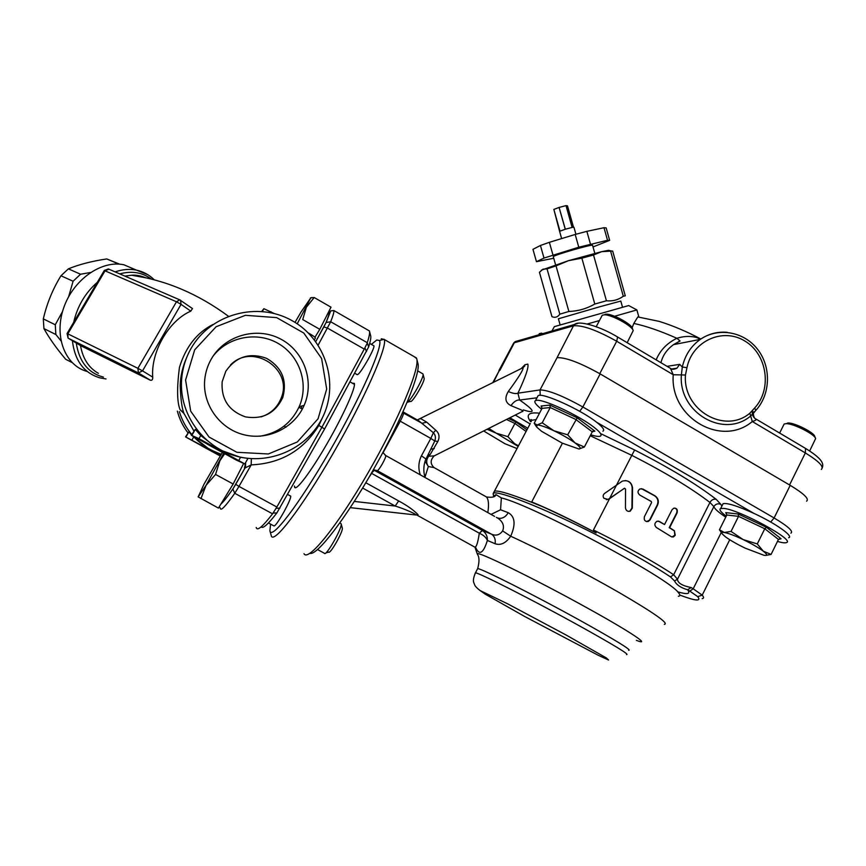 <?xml version="1.0" encoding="UTF-8"?>
<svg xmlns="http://www.w3.org/2000/svg" width="866" height="866" viewBox="0 0 866 866"><rect width="100%" height="100%" fill="white"/><g stroke="black" fill="none" stroke-linecap="round" stroke-linejoin="round"><path stroke-width="1.3" d="M573.508 227.206L567.479 205.837L566.028 205.621L572.177 227.422L573.952 227.271L575.922 234.253M559.631 231.449L553.85 209.41L559.977 231.157L565.249 229.263L559.09 207.439L565.346 229.23L572.101 227.433L566.028 205.621M559.198 207.407L565.953 205.632M553.85 209.41L559.09 207.439M553.742 258.263L536.455 261.684L544 258.068L578.78 247.221L607.531 240.283L609.653 240.347L593.015 246.951M553.309 256.758L553.298 256.704C552.486 255.481 594.033 243.498 592.571 245.37L594.812 253.327M590.45 244.071L586.856 231.341L603.992 227.715L606.146 227.899L609.642 240.337M578.78 247.221L575.186 234.459L586.856 231.341M552.963 255.005L549.38 242.318L575.186 234.459M544 258.068L540.438 245.479L549.38 242.318M536.455 261.684L532.969 249.332L540.438 245.479M607.531 240.283L603.992 227.715M625.284 295.815L612.663 251.043L601.718 251.649L593.524 254.994L581.865 258.165L568.518 260.666L556.026 265.884L547.041 268.882L542.96 269.196L539.442 272.281L551.978 316.696C555.138 317.974 557.747 317.129 559.826 314.163L568.886 311.479C578.077 311.154 586.715 308.675 594.801 304.042L606.427 300.783C612.727 301.379 618.356 299.863 623.303 296.237L625.284 295.826M622.524 307.192L620.803 301.076L599.976 306.705L558.397 318.785L560.118 324.891M593.524 254.994L606.427 300.783M581.865 258.165L594.801 304.042M610.573 251.064L623.303 296.237M609.88 251.01L611.548 250.934M541.315 270.203L568.518 260.666L601.718 251.649L608.603 250.306L609.144 250.978M556.026 265.884L568.886 311.479M547.041 268.882L559.826 314.163M806.582 501.187C809.45 498.978 803.984 493.696 790.203 485.339L774.107 517.976L582.872 406.977L600.16 373.906L790.203 485.339M600.16 373.906C580.025 362.713 565.671 357.301 557.076 357.669L540.016 389.927L540.222 395.372M493.458 382.371L498.794 371.46M562.424 443.23L531.735 501.912L542.69 506.74C559.122 514.166 576.94 522.912 596.144 532.969L593.448 530.003C627.33 546.857 654.079 561.774 673.672 574.743L677.483 579.235L713.865 506.61C714.656 508.894 718.618 512.412 725.74 517.154M531.735 501.912C549.986 509.489 571.452 519.849 596.144 532.969M691.155 587.559C682.181 585.741 677.623 582.97 677.483 579.235L674.538 580.934C676.411 584.81 680.773 587.754 687.604 589.789L691.155 587.559L693.19 588.793L721.259 532.471M493.512 495.006L493.133 493.609C494.031 490.102 521.343 499.238 561.395 517.76C601.491 536.292 647.692 561.504 670.468 576.918L674.538 580.934M542.69 506.74C515.649 495.612 499.628 490.383 494.627 491.054L493.815 493.035M530.328 423.452L493.133 493.609L493.588 496.272L495.958 494.605L501.349 497.907C532.612 505.214 669.689 578.542 678.533 592.809C680.319 594.942 680.254 596.089 678.359 596.273M609.534 498.708L608.278 499.498L603.927 498.286C602.736 496.478 602.942 494.876 604.533 493.468L622.297 481.139C628.023 479.775 631.444 481.983 632.548 487.764L632.31 508.147L630.199 511.221C627.493 511.752 625.923 510.615 625.458 507.833L625.544 488.998L624.278 488.337L609.534 498.708L593.448 530.003M590.233 435.75L631.812 455.343L616.581 484.982M721.876 506.123L720.815 504.315C717.827 503.243 715.511 504.012 713.865 506.61L709.936 502.453C691.198 488.099 665.153 472.392 631.812 455.343L634.637 450.006L601.459 434.007M418.852 420.854L433.401 432.751C435.457 434.905 435.923 437.644 434.797 440.989L430.813 438.434L421.428 455.819C418.473 461.979 418.094 468.322 420.281 474.839M421.428 455.819L425.975 459.023L425.238 460.712C423.442 466.363 423.355 471.818 425 477.079L424.524 477.209M425.076 461.242L428.345 466.493C426.083 463.126 426.169 459.727 428.627 456.274L427.284 456.588M425 477.079L428.345 466.493L434.212 467.651M520.964 368.721L522.967 367.725C523.833 369.046 518.951 376.97 508.299 391.508C504.423 398.079 505.3 402.777 510.94 405.613L520.964 409.78C523.14 410.917 523.562 411.512 522.198 411.556L434.288 455.852L428.627 456.274L430.185 454.498L428.15 454.986M430.185 454.498L437.86 441.454L434.797 440.989L426.04 458.915M437.86 441.454C439.917 436.919 439.214 433.173 435.75 430.218L426.732 422.175L422.067 423.301L402.668 412.627M426.732 422.175L420.573 418.549L419.729 419.003M435.75 430.218L433.401 432.751L430.813 438.434L400.254 421.179C402.528 416.914 403.621 414.121 403.545 412.822M415.842 514.978L418.051 514.685C413.775 510.193 407.323 505.614 398.663 500.938L365.82 482.741M485.361 496.348L486.465 496.965C488.586 499.39 489.041 504.597 487.829 512.596M475.661 547.518C479.407 555.745 483.315 553.385 487.385 540.427C487.569 536.303 485.934 532.991 482.514 530.501L374.318 470.314L371.373 473.237M362.637 488.034L395.199 506.036C404.086 508.688 417.185 514.458 415.745 514.967L350.297 507.649M354.313 501.425L395.199 506.036L398.663 500.938M496.359 517.37L498.058 518.312C503.049 521.938 504.575 526.138 502.626 530.901C499.769 534.939 496.099 536.054 491.617 534.246C494.54 536.26 495.709 539.421 495.114 543.74C500.732 545.634 505.928 543.134 510.702 536.227C515.865 524.363 515.043 516.515 508.234 512.683L500.57 509.771L501.349 497.918M374.318 470.314L377.219 470.606L491.617 534.246L482.308 530.382L479.309 533.207C477.718 543.848 476.019 548.384 474.211 546.803M482.514 530.501L479.309 533.207C483.445 535.047 486.14 537.461 487.385 540.438L495.114 543.74M500.57 509.771L491.044 514.393M502.626 530.901L510.702 536.227C539.67 549.412 585.297 573.076 619.212 592.604C654.382 613.15 669.418 623.726 664.309 624.364M497.279 517.825L499.152 518.333C502.908 518.539 505.939 516.645 508.234 512.683M499.953 370.237L514.328 342.752L573.476 325.822L557.076 357.669M510.94 405.613C513.928 401.564 516.84 399.702 519.643 400.027L517.922 393.186C525.619 376.807 528.92 367.108 527.816 364.11L524.958 364.738L521.31 368.461M508.299 391.508C512.748 393.456 515.963 394.019 517.922 393.186L540.016 389.927C548.362 390.079 562.64 395.762 582.872 406.977L579.69 411.328M674.365 530.696L675.242 535.242L673.456 536.931L671.323 536.714L656.396 527.513C654.176 525.24 654.382 523.161 657.002 521.256L659.459 521.462L664.547 524.547L671.984 509.847L673.672 508.245C676.736 507.952 677.862 509.544 677.039 513.018L669.624 527.686L674.365 530.696L674.82 535.177L672.005 537.017M650.085 519.871L648.298 521.494C644.986 521.733 643.698 520.109 644.434 516.623L651.589 502.561L651.286 501.511L639.844 495.103C637.376 492.916 637.419 490.849 639.985 488.911L642.918 489.063L655.01 495.839C658.247 498.177 659.102 501.284 657.565 505.127L650.085 519.871L646.621 521.624M658.225 521.072L664.547 524.547M674.776 508.039C676.855 508.84 677.472 510.475 676.627 512.964L669.223 527.632L673.943 530.631M641.381 488.64L654.62 495.807C657.868 498.145 658.712 501.241 657.175 505.084L649.695 519.817M625.49 480.554C629.56 481.28 631.79 483.672 632.169 487.731L631.931 508.104L629.82 511.178L628.37 511.395M624.602 488.207L608.56 499.097L606.33 499.714M616.56 484.992L609.74 498.253M499.574 370.323L498.502 372.001M628.705 305.557L554.348 326.644M587.3 323.992L599.456 320.55M614.611 316.263L636.878 309.941L628.662 305.536M670.479 368.364L673.239 374.729C669.678 417.607 721.465 447.733 752.294 421.525C755.228 420.616 756.538 419.837 756.202 419.176L756.029 419.068M700.139 338.779C693.146 335.846 685.396 335.672 676.876 338.281C666.972 343.163 660.065 350.362 656.168 359.877M660.953 362.713C662.728 355.428 666.928 349.399 673.553 344.625L680.059 340.998L676.876 338.281C660.433 331.007 646.079 326.049 633.825 323.429L632.115 327.738M789.554 484.96L805.348 452.94L752.294 421.525L750.67 415.994L754.145 412.4M578.272 323.224L574.504 324.479L573.476 325.822C582.288 324.945 596.696 330.087 616.7 341.247L673.239 374.729L681.38 374.924C678.262 412.487 723.597 438.943 750.67 415.994L749.859 413.212C724.68 434.526 682.57 409.921 685.461 375.021L686.965 367.682C692.27 341.052 722.753 327.24 744.792 340.988C767.157 354.075 772.353 388.986 754.708 407.929L755.737 410.484L754.167 412.368M727.31 332.338C717.546 331.472 708.561 333.821 700.334 339.364C690.992 346.043 684.984 355.266 682.311 367.032L679.702 364.359L667.069 366.34M686.965 367.682L682.311 367.032L681.38 374.924L685.461 375.021M636.878 309.941L638.881 317.043L637.809 316.945L633.825 323.429M777.473 541.434C781.879 542.711 784.812 543.112 786.263 542.646C796.59 540.774 738.514 509.111 723.424 508.385L720.674 508.537C718.791 509.446 720.653 511.99 726.238 516.158M722.396 505.095L723.099 503.676C727.353 502.767 737.594 505.993 753.821 513.332C775.503 523.291 794.09 536.433 788.666 537.743M722.103 533.662L719.462 529.754L724.247 532.482C721.941 532.168 721.324 532.72 722.417 534.116L725.513 536.866C730.287 540.341 736.804 544.086 745.085 548.102L763.92 555.279C767.72 555.853 767.503 554.467 763.271 551.155C758.475 547.615 751.775 543.761 743.158 539.583C734.595 535.556 728.284 533.185 724.247 532.482L731.045 531.41L743.158 539.583L757.285 543.924L763.271 551.155L771.086 554.435L765.696 555.42M815.393 438.055L814.733 436.432C814.376 432.729 794.934 422.835 788.309 422.987L787.811 422.987M783.665 424.979L784.152 424.004L786.231 423.647C793.559 423.485 815.231 434.505 815.61 438.607L809.656 450.959M726.823 514.999L738.536 516.352L738.297 514.025L725.751 512.629L726.823 514.999L719.462 529.754M731.045 531.41L738.536 516.352L764.775 528.736L778.458 539.421L771.086 554.435M778.458 539.421L781.089 538.771L766.442 527.297L764.775 528.736L757.285 543.924M590.72 434.808C595.613 436.312 598.817 436.756 600.344 436.15C602.346 435.089 600.214 432.123 593.979 427.263C579.008 415.453 543.069 398.739 536.444 400.363L535.491 400.612C533.662 401.737 535.697 404.606 541.596 409.228M537.396 397.018L538.1 395.686C542.203 392.211 580.74 409.575 596.598 422.229C602.823 427.111 604.923 430.11 602.909 431.203M542.051 408.362L550.246 407.55L549.856 405.082L541.098 406.013L542.051 408.362L534.17 423.301L537.126 424.99L536.639 427.025L541.531 431.268L562.11 443.078L578.878 448.978C581.519 448.837 580.252 446.824 575.056 442.927C569.352 438.845 562.294 434.786 553.872 430.748C545.602 426.906 540.016 424.99 537.126 424.99L542.213 422.792L553.872 430.748L567.695 434.819L575.056 442.927L584.355 447.029L578.986 448.978M633.024 330.184L632.397 328.42C631.942 324.36 613.085 313.979 606.514 314.174L605.107 314.315M601.783 316.133L602.26 315.213L604.403 314.791C611.688 314.585 632.689 326.146 633.187 330.639L627.168 342.698M542.213 422.792L550.246 407.55L575.749 419.425L592.268 431.831L584.355 447.029M592.268 431.831L594.899 431.127L577.211 417.813L567.695 434.819M527.784 428.259L509.89 417.748M515.27 415.041L530.079 423.929M483.661 430.965L504.965 443.738L517.067 448.566M518.182 446.445L496.218 433.173L487.049 429.255M539.15 334.081L541.282 333.096M540.839 333.237L543.058 333.562M488.781 428.389L496.218 433.173L507.898 436.67L514.545 443.619L518.528 445.795M506.491 419.458L514.902 423.463L507.898 436.67M526.106 431.452L514.902 423.463L516.093 422.078L508.483 418.462M118.913 264.119L106.767 258.945L119.638 264.173M106.767 258.945C91.948 261.142 79.152 264.444 68.392 268.839L60.977 275.767C52.783 289.06 46.894 303.436 43.322 318.894L43.928 328.593C49.07 337.924 56.322 348.154 65.675 359.282L72.03 362.529M68.392 268.839L80.538 274.241L90.454 272.487M60.977 275.767L73.09 281.244L80.538 274.241M43.322 318.894L55.272 324.761L62.547 311.468M68.641 296.67L73.09 281.244M43.928 328.593L55.857 334.525L55.272 324.761M60.977 340.858L55.857 334.525M222.226 452.669L204.04 484.137L198.162 496.911L206.021 485.404L223.688 453.264M243.508 463.743L233.149 484.007L218.438 508.104L198.141 496.878M233.149 484.007L215.558 474.438L206.021 485.404L200.955 498.664M224.716 453.719L219.877 460.788L215.558 474.438M325.843 552.919L328.647 552.075C329.968 554.922 343.596 530.88 342.297 528L341.139 523.843C342.73 527.307 325.962 556.881 324.404 553.352M268.449 522.956L273.873 525.9C274.955 526.441 278.322 521.743 283.994 511.795C288.519 503.406 290.781 498.199 290.77 496.186L290.424 495.991M297.211 323.808L310.591 298.185L301.13 311.879L295.014 322.379M310.45 297.839L314.196 297.525L306.369 307.246L302.721 319.576L319.792 329.318L314.953 337.285M319.792 329.318L331.007 307.181L314.196 297.525M407.496 402.203L410.397 401.391C411.815 403.892 425.477 380.65 424.069 378.139L423.03 374.144M422.576 373.701L422.998 374.025C424.546 376.515 410.993 400.752 407.096 402.474M354.735 373.257L357.203 374.664C358.567 374.826 362.248 369.674 368.245 359.195C372.218 351.867 374.134 347.428 374.004 345.88L373.733 345.729M352.354 383.194L354.335 383.357C356.034 387.113 343.488 415.182 327.067 443.63C310.667 472.132 295.609 491.964 294.581 487.049L294.483 486.032M271.231 535.545C272.909 545.331 301.162 508.905 332.901 453.795C364.662 398.782 387.881 345.88 384.233 339.45L381.257 338.768M371.373 344.376L376.786 340.002L379.514 340.511C383.248 346.238 360.537 397.754 329.535 451.467C298.554 505.279 271.123 540.763 269.9 530.761L270.571 524.114M414.078 356.586L416.633 358.524C420.443 367.368 398.696 419.88 367.855 473.204C337.047 526.636 307.993 562.142 303.998 553.688M309.941 553.32C316.804 556.048 345.631 518.777 373.917 468.777C402.268 418.83 421.341 371.633 417.823 363.092L416.827 359.282M261.175 526.831C262.701 529.104 267.93 524.471 276.871 512.932L324.609 428.973L368.624 346.985C370.518 341.096 371.189 337.296 370.637 335.575L369.49 331.267M367.758 329.989L369.403 330.953C369.966 332.696 369.262 336.603 367.26 342.698L330.693 321.762C333.053 315.809 334.124 312.063 333.897 310.548L369.392 330.931M368.624 346.985L367.26 342.698M328.983 311.175C329.751 311.966 328.744 315.798 325.973 322.693L323.841 326.915L327.521 328.106L364.25 349.095L367.087 343.477M364.25 349.095L321.957 427.187L276.86 507.032L238.984 486.411L251.194 464.88L251.346 458.644M324.609 428.973L318.85 425.455L322.412 417.748M219.076 507.043L220.332 508.05C220.462 511.622 225.268 506.707 234.762 493.295L272.563 513.83L276.86 507.032M272.563 513.83C262.55 526.82 257.105 531.367 256.228 527.47M273.234 513.073L276.871 512.932M151.334 279.101C142.425 272.389 131.892 270.657 119.746 273.873M76.262 343.023C79.131 361.642 88.18 373.008 103.433 377.121M124.866 276.092L131.632 275.226L145.813 277.802M98.378 373.333C88.754 367.844 82.8 358.6 80.506 345.577L80.332 345.469M191.981 308.22L192.479 308.567L190.78 311.143C168.848 320.615 150.836 351.574 152.708 377.111C152.86 379.579 152.07 380.607 150.327 380.206L80.506 345.577M104.288 270.506L176.48 301.769L137.9 368.331L67.829 333.843L67.061 333.518L68.068 338.065L67.829 333.843L105.122 270.712L109.008 269.229M87.239 371.492C65.307 365.755 53.724 336.625 63.586 308.166C73.155 279.631 101.549 259.843 123.903 264.79L136.46 270.127C129.64 268.763 122.539 269.348 115.135 271.881M191.332 435.252L198.964 438.629L244.851 463.96L236.375 460.106L191.332 435.252L195.283 429.406L200.739 435.501L218.925 449.562L240.531 457.324L247.275 458.287M314.39 339.786L315.365 338.065C315.516 337.491 313.665 336.073 309.811 333.811L308.404 333.009M274.046 313.449L263.892 308.697L261.749 311.381M192.566 436.042L209.366 449.335L221.166 454.325M220.126 455.96L185.551 436.897L220.473 455.408M185.551 436.897L188.875 431.853L191.538 434.894M212.884 324.523C196.831 332.717 185.681 347.028 179.424 367.455C176.783 388.347 177.021 402.452 180.139 409.78L183.7 412.833M184.859 362.605L184.101 363.947M184.393 414.446L184.036 413.558C182.001 408.828 180.723 399.529 180.193 385.641L180.204 385.37C180.464 375.92 182.715 366.415 186.948 356.846M180.139 409.78L184.036 413.558L193.822 430.878M194.688 349.832L216.11 326.742L245.403 315.311L276.676 317.627L303.814 333.064L321.611 358.513L326.688 389.04L318.06 418.776L297.309 441.963L268.352 453.979L236.84 452.279L209.063 437.049L190.715 411.22L185.584 380.033L194.688 349.832M211.261 359.098C224.478 335.64 256.152 326.439 279.924 338.671C303.836 350.611 314.888 381.127 304.128 405.375C294.44 427.815 267.94 440.891 243.811 434.721C219.65 428.757 202.265 404.39 204.733 379.676C205.459 372.358 207.634 365.495 211.261 359.098M191.18 348.219C185.053 359 181.806 370.594 181.449 383.021C180.561 416.449 204.593 447.982 236.981 456.339C269.348 464.869 305.103 449.367 320.864 420.681L321.719 419.101C339.873 384.818 326.049 339.212 291.777 320.485C257.776 301.271 210.698 313.784 191.18 348.219M301.769 406.013L301.216 408.525M213.079 452.106L201.637 445.849M187.911 432.751C182.953 426.245 179.435 419.036 177.357 411.144M245.219 465.139L244.407 467.921L244.97 468.041L251.194 464.88C280.8 463.548 303.36 450.407 318.85 425.455M244.407 467.921L245.533 466.774L245.63 462.574M230.453 365.03C252.428 342.102 293.552 369.132 281.201 398.024C277.456 407.475 270.701 413.775 260.947 416.936M225.842 371.2L222.161 381.744C221.046 399.291 228.83 411.004 245.5 416.892C262.896 419.674 275.334 413.19 282.792 397.44C287.35 380.336 281.937 367.292 266.533 358.329C249.679 352.289 236.126 356.586 225.842 371.2M213.068 356.153C228.169 336.463 257.657 331.083 278.765 343.78C300.004 356.272 309.097 384.331 299.181 406.706C291.344 423.203 278.322 433.032 260.125 436.193M565.953 634.93L507.909 603.97L480.327 590.666L485.166 594.119L524.644 616.473L598.135 655.226L608.582 660.033L606.427 657.987L565.953 634.93M626.519 654.577C630.091 654.837 613.431 644.726 576.561 624.267C531.497 599.402 479.428 573 475.466 572.783L475.131 573.324M628.662 650.312C632.299 650.431 615.694 640.245 578.856 619.764C533.835 594.877 481.723 568.637 477.686 568.572L477.35 569.211M636.391 640.364C652.282 646.545 630.946 632.104 587.429 608.073C534.517 578.672 474.882 549.65 477.339 554.002L477.491 554.413C479.407 557.076 479.472 561.796 477.686 568.572L475.466 572.783C471.71 581.627 474.287 582.894 474.103 583.587C475.033 584.723 473.583 585.524 480.262 590.699M790.918 533.153C793.592 531.345 787.995 526.279 774.107 517.976L770.708 522.036M596.598 422.229L753.821 513.332M702.174 598.633C703.982 598.406 703.993 597.237 702.207 595.137L693.19 588.793L689.801 591.121L697.715 596.642C701.568 601.567 695.604 601.036 679.821 595.061M697.715 596.642L702.207 595.137L729.735 539.735M677.613 591.803C687.485 594.715 690.819 594.044 687.604 589.789L689.801 591.121M670.468 576.918L673.672 574.743L709.936 502.453C711.56 499.79 713.649 498.751 716.214 499.346C696.719 484.278 669.526 467.835 634.637 450.006M531.28 421.645C530.436 419.382 530.685 418.917 532.016 420.259L536.151 419.545M720.815 504.315L716.214 499.346M539.507 413.19C528.596 411.989 525.597 414.803 530.522 421.623M431.214 449.129L434.256 448.577M385.078 455.126L385.695 455.505C386.788 456.75 378.68 471.18 377.219 470.606L373.354 469.773M383.043 452.81L400.254 421.179L399.053 420.486M369.317 476.798L371.622 473.377L479.234 533.164M523.259 409.899C536.173 414.024 534.971 410.733 519.643 400.027L536.985 397.808M513.073 344.148L515.227 341.594L518.853 340.555M599.748 373.668L616.7 341.247L617.599 337.015M700.204 339.396L698.299 338.379M805.521 448.404L805.348 452.94C819.019 461.351 824.335 466.85 821.304 469.426M755.704 419.036C752.716 416.925 751.699 414.045 752.641 410.397M672.492 369.176L676.941 368.191L679.702 364.359M754.708 407.929L749.859 413.212M766.442 527.297L738.297 514.025M779.671 538.565L781.089 538.771M725.751 512.629L726.542 513.224M577.211 417.813L549.856 405.082M592.853 431.203L594.899 431.127M541.098 406.013L541.78 406.522M526.95 429.839L516.093 422.078M364.965 347.948L366.502 351.509M279.913 508.125L276.232 508.32M318.168 345.079L330.693 321.762L326.092 322.509L330.725 310.894L333.897 310.548M234.762 493.295L238.984 486.411L235.736 484.321L232.878 488.998L234.762 493.295M325.973 322.693L315.754 341.583L323.841 326.915M232.932 488.9C227.303 496.965 223.363 501.912 221.101 503.731M179.349 411.621C181.914 420.097 186.049 427.717 191.754 434.505M193.703 436.702C201.388 444.875 210.568 450.71 221.252 454.195M147.783 274.663L136.449 270.127C143.399 271.653 149.353 274.901 154.3 279.859M97.317 282.305C85.269 292.87 77.388 306.207 73.686 322.304M72.387 340.695C74.768 360.689 83.959 373.084 99.947 377.868L105.998 378.951M80.516 345.577L68.403 338.303L138.387 372.943L150.327 380.206M152.708 377.111L142.533 370.886L181.059 304.345L190.78 311.143M138.387 372.943L142.533 370.886L137.9 368.331L138.387 372.943M180.529 300.188L179.749 299.863L176.48 301.769L181.059 304.345L180.529 300.188M67.061 333.518L104.31 270.463L108.358 268.947L179.749 299.863L192.479 308.567M200.739 435.501L198.964 438.629M192.046 435.046L195.251 429.406M238.778 460.441L240.531 457.324M244.861 463.938L247.979 458.363M270.971 311.706L270.452 312.626M262.311 311.424L263.838 308.74M193.594 437.157L192.057 439.863M186.093 436.745L188.875 431.853L186.103 436.745M224.337 453.513L207.494 444.29M235.736 484.321L244.991 468.03L232.878 488.998C227.184 497.171 223.19 502.204 220.884 504.088M244.97 466.655L245.24 463.267M561.633 238.583L559.62 231.428M555.55 264.693L553.298 256.704M608.603 250.306L611.266 250.967M499.314 370.486L492.754 382.718M495.958 494.594C495.482 496.987 492.321 497.777 486.465 496.965L434.007 467.543C430.175 463.873 430.229 460.008 434.147 455.938M350.07 381.906L354.465 384.396M418.819 420.811L417.683 419.761L522.967 367.725L524.807 365.928L521.787 368.321M477.339 554.099L475.163 547.832M382.891 452.507L385.695 455.505L494.605 516.385M417.001 515.14L474.222 546.803M403.015 411.87L418.863 420.844M498.924 370.561L513.657 343.055L515.227 341.594L574.504 324.479C579.17 320.009 601.047 326.828 617.772 337.123L670.749 368.526C671.789 369.652 673.845 369.544 676.92 368.202L671.745 368.97M554.381 326.579L551.934 330.996M756.202 419.166L805.791 448.566C821.087 458.049 824.107 463.137 822.299 467.683M754.243 411.805C752.738 410.668 753.084 418.733 756.191 419.176M679.907 341.009L673.564 344.614M755.986 410.213C770.708 393.987 771.292 366.729 757.534 349.247C743.948 331.613 718.304 326.969 700.334 339.364L673.553 344.625M637.809 316.945L659.134 321.373C672.601 325.551 686.478 331.407 700.767 338.974M723.099 503.676L720.674 508.537M788.309 422.987L786.231 423.647M784.152 424.004L779.638 433.065M538.1 395.686L535.491 400.612M606.514 314.174L604.403 314.791M536.195 426.343L534.701 424.069M602.26 315.213L596.198 326.731M539.453 333.507L538.76 334.806M317.551 549.564L324.339 553.244M339.818 522.999L341.096 523.692M287.631 494.464L290.77 496.186M310.591 298.185L311.879 297.46M417.683 370.897L422.944 373.906M369.695 343.423L374.004 345.88M295.782 487.71L294.581 487.049M270.04 531.302L271.177 535.318M379.514 340.511L384.158 339.277M384.233 339.45L416.362 357.896M131.567 275.236C135.81 274.825 140.552 275.68 145.78 277.791M123.903 264.79L136.449 270.127M195.283 429.406L192.079 435.046M263.892 308.697L262.344 311.435M228.397 316.231C198.011 293.812 165.752 280.14 131.632 275.226L131.632 275.226M180.215 385.37L181.449 383.021M244.948 466.698L245.197 463.342M282.792 397.44L281.201 398.024M304.128 405.375L299.181 406.706M284.091 426.083L286.072 427.187M281.937 397.754L282.543 398.089M298.943 407.258L302.299 409.131"/></g></svg>
